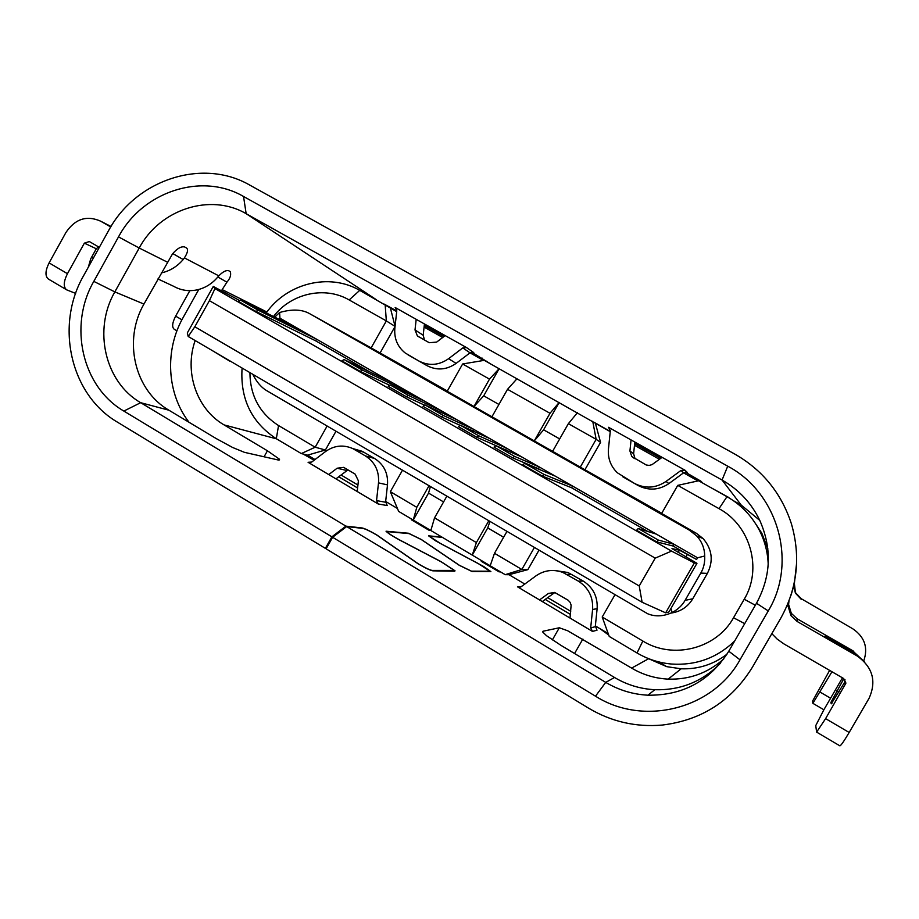 <?xml version="1.0" encoding="UTF-8"?>
<svg xmlns="http://www.w3.org/2000/svg" width="919" height="919" viewBox="0 0 919 919"><rect width="100%" height="100%" fill="white"/><g stroke="black" fill="none" stroke-linecap="round" stroke-linejoin="round"><path stroke-width="1.38" d="M441.809 537.018L428.599 535.857L435.882 540.992L478.041 563.45L490.034 571.227L471.458 571.147L459.408 565.311L421.419 539.545L408.495 533.238L386.037 531.216C387.921 533.215 392.447 536.145 399.593 540.016L441.246 561.854L454.331 570.412L432.137 570.412C429.713 569.987 425.118 567.804 418.375 563.864L376.962 535.065C370.012 530.998 365.096 528.643 362.201 527.977L345.935 526.139L140.676 402.694L123.847 411.069C82.021 386.888 68.213 325.533 93.807 281.386L118.505 236.895C142.445 191.669 201.525 171.968 243.535 196.471L727.733 466.186C777.911 492.595 797.91 562.152 768.261 610.928L740.002 659.796C712.535 709.675 642.99 726.447 595.501 696.188L332.621 537.27L326.096 548.815L588.608 708.17C611.296 721.691 635.822 727.32 662.185 725.068C701.484 720.289 731.581 700.967 752.477 667.102L780.805 618.142C797.416 588.137 800.931 556.65 791.362 523.658C781.322 493.124 762.448 469.919 734.718 454.043L249.853 185.144C202.18 157.494 135.415 179.929 108.35 231.06L83.721 275.482C54.795 325.383 70.303 394.768 117.609 422.258L325.36 548.367L331.885 536.822L123.847 411.069M266.912 312.012L222.18 289.6L226.901 282.179C230.301 278.227 231.393 274.678 230.175 271.53L228.624 270.703C226.097 270.06 222.823 271.771 218.802 275.849L184.397 257.894C187.729 252.736 188.406 249.405 186.431 247.912L184.593 246.947C181.077 246.212 177.034 248.555 172.462 253.977L143.95 304.074C122.928 340.191 134.484 390.483 168.924 410.219L216.091 438.501L232.668 447.507L244.454 452.343L278.446 460.04L279.548 459.282L279.066 460.143M264.063 456.789L267.429 450.781L279.548 459.282M267.429 450.781L224.041 424.888C196.563 409.012 184.03 371.873 195.161 340.547M303.086 454.02L314.091 460.235M411.195 518.833L411.425 519.809L428.748 530.102L430.551 530.332M357.204 491.504L378.18 503.98L376.537 500.591L378.513 482.866C379.306 471.102 374.929 462.119 365.417 455.916L352.666 448.529C343.178 444.463 334.137 445.462 325.521 451.539L311.702 462.062L308.083 462.291L357.204 491.504L358.399 480.832L355.136 474.101L343.672 467.369L337.124 468.219L328.738 474.572M357.594 487.978L338.72 476.766L348.014 469.873M326.314 548.425L325.36 548.367M189.027 422.269C166.798 393.481 164.49 350.277 183.111 317.572L198.803 289.451M242.088 368.037C240.077 398.8 251.484 422.361 276.309 438.731L278.549 425.554C259.732 413.447 250.186 395.79 249.911 372.609M315.01 459.546L307.601 455.146L301.294 453.572L276.309 438.731M357.928 485.014L341.052 474.997M397.422 508.46L385.658 501.475L387.496 484.899C388.266 473.388 383.981 464.589 374.642 458.512L362.155 451.286L354.366 449.023M524.795 584.059L509.034 574.708L505.209 574.674L398.662 511.401L390.345 491.688L416.789 507.334L428.955 485.887M570.722 611.319L547.678 597.637L554.869 592.502M608.194 633.559L595.351 625.931L597.132 608.723C597.821 596.764 593.18 587.54 583.197 581.061L567.908 572.491L555.984 570.676M637.039 652.972L609.24 636.453L602.209 617.005L642.841 641.037L637.039 652.972C647.7 659.245 659.187 662.932 671.525 664.035C695.993 665.632 717.061 657.924 734.718 640.934M645.506 657.349L666.723 666.654L658.716 661.898M498.948 570.952L499.017 571.836L481.303 561.314L481.2 560.406M499.017 571.836L500.487 571.871M600.084 628.745L608.746 635.075M666.723 666.654L681.151 668.802L668.17 679.118C655.075 678.44 642.886 674.776 631.606 668.102L567.678 630.767L559.315 627.769L542.991 631.25L542.738 632.042L546.529 635.707L560.958 645.356L614.547 677.498C626.965 684.873 640.394 688.951 654.822 689.709C680.462 690.433 702.288 681.657 720.312 663.38M595.501 696.188L605.724 682.369L346.658 526.576L332.621 537.27M454.779 571.227L432.86 570.837C430.264 570.389 425.371 568.057 418.168 563.852L376.744 535.042C370.219 531.228 365.613 529.011 362.902 528.402L346.658 526.576M455.02 570.791L441.063 561.658L399.432 539.832C392.735 536.202 388.496 533.457 386.727 531.573L409.127 533.617L421.247 539.522L459.247 565.311L472.102 571.538L490.872 571.595L483.693 566.518L440.902 543.738L429.207 536.202L442.384 537.362M570.01 618.05L592.479 631.41L590.687 627.849L592.594 609.435C593.306 597.201 588.562 587.781 578.373 581.153L562.738 572.388C553.169 568.999 544.22 570.182 535.892 575.914L521.303 586.621L517.466 586.804L539.556 599.935L548.402 593.467L554.616 592.422L568.126 600.222L570.148 602.382L571.136 605.184L570.01 618.05L539.556 599.935M542.302 601.577L545.22 599.441L570.4 614.397M681.151 668.802C698.187 669.365 713.466 664.494 726.975 654.19M668.17 679.118C689.388 679.761 707.906 673.041 723.747 658.957M768.204 564.622C767.813 552.33 764.78 540.717 759.117 529.781C751.57 515.639 740.863 504.6 726.975 496.685L719.014 508.655C750.386 525.438 762.667 568.827 744.229 599.234L733.534 617.752C716.418 648.883 672.926 659.762 642.841 641.048M753.534 520.648L761.817 533.215L767.847 548.781M273.471 316.515C291.151 293.299 324.844 285.729 349.163 299.95L359.731 290.37L396.698 311.667M395.584 307.796L396.79 310.806L394.848 328.324C394.033 338.514 397.479 346.727 405.187 352.976L418.88 361.006C429.024 366.164 438.937 365.394 448.61 358.686L462.808 347.887L466.553 347.589L445.175 335.596L436.64 342.109L429.219 342.707L417.398 335.94L415.009 329.932L423.188 335.24L424.096 327.061L442.671 337.503M418.88 361.006L426.99 365.647C436.927 370.702 446.634 369.955 456.111 363.396L470 352.85L483.532 360.466M462.636 363.981L489.494 379.133L473.974 406.508L447.208 391.253L462.636 363.981L484.267 360.34L610.239 431.643M634.822 442.05L634.489 445.278L659.451 459.305M662.094 457.352L631.054 439.937L629.929 450.965L631.778 456.536L646.252 464.991L649.193 465.416L652.053 464.623L662.094 457.352L684.977 470.206L681.002 470.448L665.999 481.453C655.764 488.265 645.218 488.897 634.374 483.36L637.97 485.45C648.584 490.861 658.9 490.252 668.906 483.589L683.564 472.837L697.946 480.936M671.1 613.065C680.611 611.663 687.837 606.908 692.765 598.774L707.4 573.376C713.626 560.877 712.191 549.263 703.104 538.557L696.338 533.273L661.623 513.48L677.751 485.37L698.658 480.775L726.975 496.685M384.096 304.063L396.778 310.978M729.318 498.052L728.675 497.673M710.559 487.461L728.882 497.535M768.261 610.928L756.475 603.278C771.11 576.179 772.19 548.517 759.726 520.28C751.294 502.946 738.738 489.54 722.058 480.028L246.154 213.69C210.313 192.668 159.711 209.36 139.206 248.027L118.505 236.895M733.396 500.694L741.242 505.105L759.772 520.384M702.817 483.107L700.898 481.177L685.333 472.159M660.75 458.351L634.65 443.693M594.088 422.303L610.262 431.39M471.677 352.172L490.608 363.901M443.9 336.572L424.256 325.533M424.429 323.947L424.337 324.844L444.463 336.147M445.175 335.596L395.159 307.509M634.719 442.981L661.335 457.915M634.374 483.36L617.292 472.734C610.653 466.186 607.7 458.259 608.447 448.954L610.331 430.758L608.55 427.301L631.054 439.937M645.908 450.011L646.241 451.884M484.876 360.673L487.024 361.397M642.898 450L642.565 448.139M852.706 628.745L801.115 598.625L852.706 628.745C864.618 636.878 868.306 647.573 863.768 660.83M796.624 563.037L794.372 583.519L795.417 592.571L801.115 598.625M829.639 670.399L812.568 701.094L812.867 703.322L831.971 671.755M794.372 583.519L793.947 586.345L795.383 593.111L801.288 599.383M791.546 593.479L790.799 595.811M791.512 593.617L791.925 592.204M793.614 586.46L792.201 591.239M788.939 601.072L788.605 604.484L791.316 613.318L797.072 618.74L853.154 650.939L854.188 652.295L835.451 641.531L834.969 642.37M771.834 633.662L777.21 639.13L784.056 643.989L843.676 678.532L845.928 683.104L825.607 718.635L816.612 732.11L815.75 725.596L823.803 709.893L842.447 677.82M816.669 732.144L839.886 745.837C840.874 745.7 843.964 741.242 849.167 732.466L869.052 698.314C876.749 681.197 872.694 667.022 856.887 655.798L797.106 621.451L790.983 615.673L788.1 606.264L787.078 605.678M845.4 684.586L844.481 682.564L831.247 703.828L830.879 702.472L843.217 679.796L842.378 677.946M843.688 678.532L843.217 679.796M864.411 661.737L854.188 652.295M856.887 655.798L855.75 654.317L824.803 636.212L835.451 641.531M844.481 682.564L844.963 679.623M788.617 601.922L788.1 606.264M756.475 603.278L728.778 651.215L740.002 659.796M176.93 330.84L174.231 329.255C171.761 327.256 172.232 322.868 175.632 316.125L189.854 290.645M222.18 289.6L221.628 290.588M428.541 529.137L428.748 530.102M614.547 677.498L605.724 682.369C618.728 690.112 632.789 694.385 647.906 695.201C683.001 695.603 709.95 680.945 728.778 651.215M331.885 536.822L345.935 526.139M93.807 281.386L114.841 291.886C92.911 329.622 104.858 382.12 140.676 402.694L168.924 410.219M143.95 304.074L114.841 291.886L139.206 248.027L167.304 262.11M157.93 278.951L173.714 286.326C180.813 290.312 188.475 291.53 196.689 289.956C204.88 288.187 211.829 283.971 217.539 277.331L218.802 275.849M184.397 257.894L183.191 259.537L172.772 253.552M161.285 272.932C169.889 271.025 177.195 266.556 183.191 259.537M88.316 267.176L90.751 258.767L96.3 248.762L84.364 243.156L89.327 241.548L99.321 247.337M84.364 243.156L67.455 273.678C63.457 281.765 63.216 287.176 66.731 289.876L75.645 293.402M110.728 226.97L100.63 221.169C86.731 215.08 75.163 218.848 65.938 232.473L49.098 262.903C45.123 270.979 44.951 276.401 48.558 279.158L66.731 289.876M98.563 246.901L96.3 248.762M415.009 329.932L416.192 319.318M424.096 327.061L424.337 324.844M423.188 335.24L424.498 340.053M466.553 347.589L473.756 352.609L470 352.85L462.808 347.887M426.99 365.647L408.002 354.826M349.163 299.95L386.336 320.926L371.138 347.887L447.323 391.034M380.213 352.781L395.055 326.463M390.426 308.141L395.067 326.314M491.941 416.755L507.529 389.311L549.999 413.286L534.284 440.89L473.974 406.508L483.716 395.825L499.12 368.68L489.494 379.133M483.716 395.825L498.925 404.452M507.529 389.311L517.018 378.731M552.606 451.332L568.379 423.659L596.144 439.328L580.28 467.116L534.284 440.89L543.611 429.805L559.2 402.43L549.999 413.286M543.611 429.805L559.671 438.926M568.379 423.659L577.442 412.677M595.42 423.326L600.566 442.372L596.144 439.328L592.732 421.27M580.28 467.116L661.749 513.261M585.047 469.54L600.566 442.372M637.97 485.45L622.737 476.754M677.751 485.37L719.014 508.655M509.034 574.708L527.874 569.642L521.843 569.47L505.209 574.674M538.867 550.389L527.874 569.642M592.479 631.41L597.005 630.204L595.351 625.931M545.22 599.441L547.678 597.637M534.272 547.701L521.843 569.47L494.491 553.295L490.195 565.748M506.851 531.607L494.491 553.295M488.701 520.947L476.387 542.578L472.263 555.11L487.748 527.908L503.635 537.259M489.85 521.624L487.748 527.908M476.387 542.578L434.549 517.834L430.839 530.504M446.76 496.329L434.549 517.834M670.904 608.573L672.18 612.514C663.449 616.5 655.258 616.902 647.631 613.731L267.142 390.908C261.467 387.692 256.677 382.143 252.771 374.286M430.356 486.702L428.541 493.089L443.578 501.935M416.789 507.334L413.251 520.051L428.541 493.089M402.43 470.321L390.345 491.688M307.601 455.146L325.406 449.988L315.171 447.22L301.294 453.572M335.952 431.298L325.406 449.988M378.18 503.98L387.186 505.553L385.658 501.475M335.952 478.868L338.72 476.766M327.072 426.094L315.171 447.22L278.549 425.554M359.731 290.37C329.324 272.633 287.119 283.109 266.257 312.908M395.055 326.383L386.336 320.926L385.164 304.66M689.468 530.252L310.289 314.045C302.569 309.347 292.334 308.83 279.606 312.506L279.939 318.181L697.578 557.787L704.701 556.018C704.597 548.31 701.909 541.601 696.648 535.892L689.468 530.252L696.338 533.273M310.289 314.045L371.138 347.887M704.701 556.018C705.011 562.428 703.713 568.126 700.795 573.077L707.4 573.376M614.845 594.984L602.209 617.005M672.18 612.514C677.969 609.412 682.266 605.357 685.08 600.371L700.795 573.077M274.724 317.135L279.606 312.506M697.578 557.787L696.591 559.499L687.401 554.421L685.93 556.983M255.873 311.415L258.308 310.289L316.561 339.191L315.654 340.823L255.873 311.415L238.147 301.225L240.617 300.134L300.639 330.059M315.654 340.823L370.254 372.161M389.702 385.314L360.179 371.379L341.845 360.845L344.097 359.57L393.688 383.441M424.681 405.222L406.244 396.686L388.151 386.29L390.23 384.981L425.336 401.592M460.086 425.325L441.35 416.858L423.039 406.347L425.049 404.969L457.306 419.937M476.846 437.26L478.73 435.801L506.541 448.185L505.588 449.851L476.846 437.26L458.34 426.623L460.258 425.198L489.609 438.478M512.745 457.892L514.548 456.375L539.35 467.013L538.396 468.69L512.745 457.892L494.031 447.139L495.869 445.646L522.245 457.202M538.396 468.69L540.809 470.068M542.256 476.053L544.037 474.434L572.514 486.036L571.549 487.725L542.256 476.053L522.831 464.888L524.657 463.302L555.225 476.122M571.549 487.725L647.734 531.458M656.763 541.888L673.122 546.024L674.098 544.324L658.268 540.05L656.763 541.888L636.626 530.309L638.177 528.505L656.258 534.088M673.122 546.024L696.591 559.499M687.401 554.421L679.451 550.205L671.984 548.597L696.958 563.313L694.35 562.945L671.525 551.101L214.954 288.566L213.288 286.429L239.687 300.547M258.308 310.289L240.617 300.134M279.25 319.398L279.939 318.181M696.958 563.313L668.975 611.939L665.643 612.835L642.117 602.267L188.2 336.48L187.304 332.977L213.288 286.429M231.737 361.971L229.991 360.949M212.404 350.656L230.083 361.339M334.861 422.361L315.251 410.873M494.698 515.95L513.962 527.23M514.789 527.713L513.928 527.563M627.47 593.697L607.505 582.003M214.954 288.566L209.394 300.662L194.817 326.762L188.2 336.48M671.525 551.101L655.213 558.132L209.394 300.662M655.213 558.132L639.222 585.977L194.817 326.762M665.643 612.835L694.35 562.945M639.222 585.977L642.117 602.267M409.414 394.067L410.104 392.861L362.385 370.081L344.097 359.57M360.179 371.379L362.385 370.081M441.154 412.447L441.913 411.115L408.289 395.354L390.23 384.981M406.244 396.686L408.289 395.354M441.35 416.858L443.303 415.457L425.049 404.969M443.303 415.457L474.066 429.552L473.205 431.057M478.73 435.801L460.258 425.198M514.548 456.375L495.869 445.646M544.037 474.434L524.657 463.302M658.268 540.05L638.177 528.505M634.489 445.278L633.616 453.756L635.063 458.788M681.002 470.448L683.564 472.837L687.469 472.596L684.977 470.206M276.539 438.857L224.041 424.888M308.083 462.291L309.944 462.728M631.606 668.102L648.217 658.957M517.466 586.804L521.222 586.678M243.535 196.471L246.154 213.69L376.342 299.697M741.242 505.105L722.058 480.028L727.733 466.186M609.446 428.013L608.55 427.301M481.453 359.283L482.13 358.088M830.581 698.222L820.139 692.122M582.876 639.027L574.559 653.512M849.167 732.466L825.607 718.635M832.017 703.15L830.879 702.472M836.91 690.651L839.058 691.892M797.072 618.74L797.106 621.451M181.905 319.789L175.632 316.125M226.901 282.179L217.837 276.987M67.455 273.678L49.098 262.903M100.63 221.169L111.027 226.488M91.659 257.136L93.347 258.124M542.991 631.25L542.647 631.835M552.365 639.911L559.315 627.769M456.111 363.396L448.61 358.686M744.218 599.234L755.338 605.242M744.712 623.645L733.534 617.752M583.197 581.061L578.373 581.153M592.594 609.435L597.132 608.723M590.687 627.849L595.259 626.735M553.881 593.111L548.402 593.467M566.862 574.386L571.94 574.455M374.642 458.512L365.417 455.916M378.513 482.866L387.496 484.899M376.537 500.591L385.566 502.245M346.934 470.539L337.124 468.219M354.665 449.586L364.108 452.32M692.765 598.774L685.08 600.371M678.165 552.457L679.451 550.205M629.929 450.965L633.616 453.756M668.906 483.589L665.999 481.453M761.817 533.215L759.117 529.781M812.867 703.322L823.872 709.767M845.928 683.104L844.998 681.105M791.316 613.318L790.983 615.673M654.822 689.709L647.906 695.201M520.441 587.08L518.282 587.161M562.738 572.388L567.908 572.491M309.473 462.728L308.508 462.51M352.666 448.529L362.155 451.286M696.648 535.892L703.127 538.58M634.11 458.259L631.778 456.536M418.903 336.894L417.398 335.94"/></g></svg>

